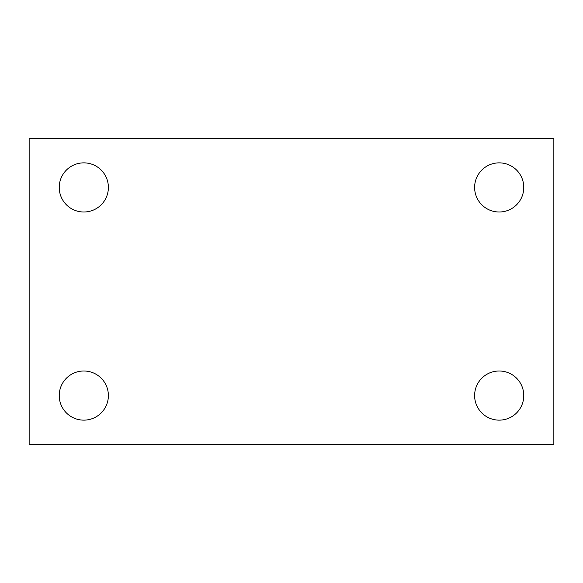 <?xml version="1.0" encoding="UTF-8"?>
<svg xmlns="http://www.w3.org/2000/svg" width="583" height="583" viewBox="0 0 583 583"><rect width="100%" height="100%" fill="white"/><g stroke="black" fill="none" stroke-linecap="round" stroke-linejoin="round"><path stroke-width="0.87" d="M29.15 138.463L553.85 138.463L553.85 444.538L29.15 444.538L29.15 138.463M83.806 370.992A24.573 24.573 0 0 1 108.38 395.565A24.573 24.573 0 0 1 83.806 420.139A24.573 24.573 0 0 1 59.233 395.565A24.573 24.573 0 0 1 83.806 370.992M499.194 370.992A24.573 24.573 0 0 1 523.767 395.565A24.573 24.573 0 0 1 499.194 420.139A24.573 24.573 0 0 1 474.62 395.565A24.573 24.573 0 0 1 499.194 370.992M499.194 162.861A24.573 24.573 0 0 1 523.767 187.434A24.573 24.573 0 0 1 499.194 212.008A24.573 24.573 0 0 1 474.62 187.434A24.573 24.573 0 0 1 499.194 162.861M83.806 162.861A24.573 24.573 0 0 1 108.38 187.434A24.573 24.573 0 0 1 83.806 212.008A24.573 24.573 0 0 1 59.233 187.434A24.573 24.573 0 0 1 83.806 162.861"/></g></svg>
